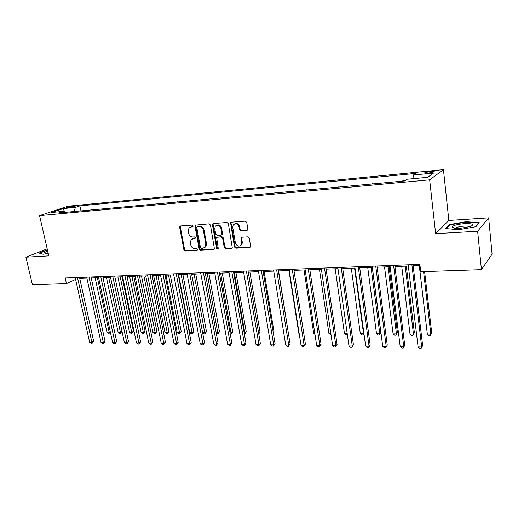 <?xml version="1.0" encoding="UTF-8"?>
<svg xmlns="http://www.w3.org/2000/svg" width="518" height="518" viewBox="0 0 518 518"><rect width="100%" height="100%" fill="white"/><g stroke="black" fill="none" stroke-linecap="round" stroke-linejoin="round"><path stroke-width="0.78" d="M193.104 225.939L192.165 225.103L180.517 225.971L179.927 226.256L179.668 227.311L183.896 249.812L185.217 250.997L196.814 250.356L197.429 249.436L196.49 248.601L194.982 248.685C192.806 248.562 191.388 247.293 190.728 244.878L190.378 243L191.045 239.86L193.149 238.759L195.131 238.409L195.273 237.73L194.334 236.894L192.819 236.991C190.643 236.888 189.219 235.619 188.558 233.191L188.202 231.3L188.966 228.004L190.974 226.994L192.495 226.884L193.104 225.939M430.633 171.464L424.831 172.682C424.106 173.232 425.246 173.388 428.244 173.154L434.071 171.931C434.796 171.38 433.65 171.225 430.633 171.464M246.892 230.471L247.759 229.869L247.863 229.066L246.743 222.397L245.325 221.16L231.358 222.196L230.568 222.675L234.447 246.976L235.839 248.2L249.741 247.436L250.634 246.788L249.372 238.079L247.96 236.843L241.964 237.218L241.11 237.794L241.673 242.534L241.414 244.632C239.031 247.054 237.024 246.484 235.399 242.91L232.744 227.493L233.139 225.11C235.567 222.934 237.535 223.582 239.038 227.052L239.484 229.642L240.889 230.873L247.585 230.128M435.644 233.657L477.648 231.242L481.423 269.651L492.1 254.137L488.668 217.871L448.86 220.467L443.44 169.658L429.668 179.837L435.644 233.657L448.86 220.467M47.196 248.854L25.9 257.174L48.802 255.86L39.569 215.643L429.668 179.837M25.9 257.174L32.427 284.77L66.453 283.624L75.609 279.39M481.423 269.651L420.713 271.697L419.858 264.374L65.177 277.978L66.453 283.624M210.47 225.052L209.104 223.847L195.208 225.162L194.975 226.185L199.152 248.957L200.492 250.149L213.688 249.423L214.439 248.97L210.47 225.052M213.371 223.53L226.975 222.52L228.367 223.744L232.304 247.902L231.475 248.439L225.647 248.763L224.275 247.546L222.63 238.176L221.251 236.959L217.418 237.205L216.666 237.652L218.227 248.271L218.13 248.88L216.641 248.362L212.464 224.909L212.665 223.931L213.371 223.53L213.118 224.592L212.464 224.909M67.45 207.809L75.162 206.287L72.015 206.281L66.272 207.621L67.45 207.809M443.44 169.658L67.852 206.235L39.569 215.643M65.022 212.38L63.837 211.331L59.149 212.924L404.571 180.957L407.135 179.234L427.674 177.311L433.534 173.083L413.435 175.013L415.825 173.407L79.889 205.899L75.447 207.401L73.99 211.551M63.837 211.331L51.658 212.471L63.39 208.553L75.447 207.401M477.648 231.242L488.668 217.871M79.727 278.393L86.901 278.121M91.233 277.959L98.601 277.687M102.953 277.519L110.522 277.234M114.899 277.072L122.682 276.78M127.078 276.612L135.069 276.314M139.491 276.146L147.708 275.841M152.15 275.673L160.593 275.356M165.061 275.188L173.744 274.864M178.231 274.689L187.153 274.359M191.666 274.19L200.848 273.841M205.381 273.672L214.821 273.316M219.373 273.148L229.085 272.779M233.663 272.61L243.654 272.235M248.258 272.06L258.534 271.672M263.157 271.503L273.737 271.102M278.386 270.927L289.277 270.519M293.946 270.344L305.154 269.923M309.848 269.748L321.393 269.315M326.107 269.133L337.995 268.687M342.728 268.512L354.979 268.052M359.732 267.871L372.358 267.398M377.13 267.217L390.138 266.731M394.936 266.55L408.346 266.045M413.163 265.863L420.001 265.611M80.976 210.904L79.889 205.899M92.301 209.855L85.341 210.496M103.84 208.786L96.782 209.44M115.592 207.699L108.43 208.359M127.57 206.591L120.305 207.265M139.776 205.458L132.407 206.145M152.221 204.306L144.742 204.999M164.905 203.134L157.31 203.839M177.842 201.936L170.137 202.648M191.038 200.719L183.21 201.444M204.5 199.469L196.549 200.207M218.233 198.2L210.159 198.944M232.252 196.905L224.048 197.662M246.562 195.577L238.222 196.348M261.169 194.224L252.693 195.008M276.088 192.845L267.469 193.641M291.323 191.433L282.563 192.243M306.889 189.996L297.979 190.818M322.798 188.52L313.733 189.361M339.063 187.017L329.836 187.872M355.685 185.476L346.302 186.344M372.688 183.903L363.131 184.79M390.08 182.297L380.348 183.197M405.121 180.581L397.966 181.565M92.249 209.602L91.265 209.952M103.788 208.534L102.81 208.883M115.54 207.44L114.582 207.789M127.519 206.332L126.567 206.682M139.724 205.199L138.792 205.549M152.169 204.047L151.25 204.396M164.86 202.868L163.947 203.224M177.797 201.67L176.903 202.026M190.993 200.447L190.112 200.803M204.455 199.197L203.593 199.553M218.188 197.921L217.346 198.284M232.206 196.62L231.378 196.982M246.516 195.292L245.707 195.655M261.124 193.939L260.334 194.302M276.042 192.554L275.278 192.923M291.278 191.142L290.54 191.505M306.85 189.698L306.132 190.067M322.759 188.222L322.066 188.591M339.018 186.713L338.351 187.082M355.646 185.172L355.005 185.541M372.649 183.592L372.041 183.968M390.041 181.98L389.458 182.355M412.95 178.691L413.435 175.013M64.362 211.797L63.39 208.553M47.403 249.773L39.057 253.049L43.085 254.241L48.226 253.354M479.292 222.714L466.032 221.71L449.482 224.579L445.59 228.555L458.708 229.707L475.88 226.729L479.292 222.714M449.559 225.265L449.482 224.579M466.07 222.138L466.032 221.71M192.994 226.586L190.307 227.124M192.392 238.908L195.176 238.345M180.594 225.965L180.348 227.001L184.576 249.475L185.884 250.654L197.345 250.019M195.901 224.825L195.649 225.874L199.812 248.614L201.146 249.805L214.368 249.074M197.403 226.528L196.788 227.473L200.447 247.487L201.385 248.323L202.998 248.232L205.296 246.918L205.834 243.978L203.347 230.238C202.674 227.778 201.237 226.502 199.022 226.411L197.649 226.411M204.519 247.708L205.95 246.581L206.488 243.641L205.834 243.978M198.07 226.211L199.689 226.094C201.903 226.185 203.341 227.46 204.008 229.921L206.488 243.641M217.398 237.205L221.892 236.629L223.271 237.84L224.909 247.196L226.282 248.413L232.181 248.083M213.118 224.592L217.282 248.012L218.143 248.86M220.908 228.393C219.541 225.09 217.664 224.378 215.281 226.256L214.776 228.82L215.728 234.194L217.1 235.405L220.933 235.159L221.698 234.693L220.908 228.393L221.555 228.069C220.59 225.272 218.939 224.339 216.615 225.265M221.607 234.822L222.345 234.363L222.5 233.463L221.859 233.793M221.555 228.069L222.5 233.463M234.589 223.905C236.998 222.934 238.688 223.873 239.666 226.729L240.106 229.312L241.511 230.542L247.507 230.141M240.585 245.655L242.035 244.282L242.294 242.191L241.673 242.534M241.887 237.225L241.628 238.261L242.294 242.191M231.332 222.196L231.047 223.271L235.075 246.626L236.461 247.85L250.472 247.067M95.137 277.816L106.922 332.109L109.143 332.122L97.378 277.732M110.334 332.051L109.272 333.197L108.385 333.191L106.922 332.109M109.272 333.197L109.143 332.122L110.217 331.494M77.486 277.506L91.874 342.236L89.614 342.204L75.207 277.596M79.513 277.428L93.654 341.194L91.874 342.236L92.049 343.324L91.142 343.305L89.614 342.204M93.654 341.194L92.049 343.324M106.417 277.389L118.11 332.18L120.377 332.193L108.696 277.305M121.989 331.267L120.487 333.275L119.58 333.268L118.11 332.18M120.487 333.275L120.377 332.193L121.983 331.229M117.897 276.962L129.506 332.252L131.812 332.265L133.437 331.267L122.073 276.8M133.437 331.267L131.902 333.352L120.221 276.871M131.902 333.352L130.976 333.346L129.506 332.252M129.597 276.521L141.11 332.323L143.454 332.336L145.059 331.332L133.793 276.359M145.059 331.332L143.518 333.437L131.96 276.431M143.518 333.437L142.586 333.43L141.11 332.323M89.012 277.065L103.302 342.398L101.004 342.366L86.687 277.156M91.019 276.988L105.057 341.349L103.302 342.398L103.451 343.492L102.532 343.479L101.004 342.366M105.057 341.349L103.451 343.492M100.757 276.618L114.944 342.566L112.6 342.534L98.388 276.709M102.745 276.541L116.679 341.504L114.944 342.566L115.074 343.674L114.135 343.661L112.6 342.534M116.679 341.504L115.074 343.674M112.73 276.159L126.806 342.735L124.417 342.702L110.315 276.249M114.692 276.081L128.516 341.666L126.806 342.735L126.91 343.855L125.952 343.835L124.417 342.702M128.516 341.666L126.91 343.855M141.511 276.075L152.92 332.394L155.309 332.407L156.896 331.39L145.726 275.913M156.896 331.39L155.355 333.521L143.92 275.984M155.355 333.521L154.403 333.514L152.92 332.394M124.929 275.686L138.889 342.91L136.454 342.877L122.468 275.783M126.871 275.615L140.579 341.828L138.889 342.91L138.973 344.036L137.995 344.023L136.454 342.877M140.579 341.828L138.973 344.036M47.656 250.874L44.218 252.771C44.58 253.121 45.882 253.172 48.129 252.92M48.064 252.642L47.274 253.011M39.53 253.185L47.475 250.064M460.308 228.289L470.214 226.58C474.766 224.456 472.889 223.472 464.581 223.627C457.135 224.307 452.997 225.472 452.175 227.111C452.641 228.121 455.354 228.516 460.308 228.289M469.671 226.754C469.03 226.165 467.171 225.945 464.096 226.094C460.282 226.392 457.588 226.994 456.008 227.894L455.626 228.289M446.283 228.613L449.909 224.903L465.947 222.125L478.794 223.103L475.686 226.761M153.652 275.615L164.957 332.465L167.392 332.478L168.952 331.455L157.886 275.459M168.952 331.455L167.411 333.605L156.106 275.524M167.411 333.605L166.44 333.598L164.957 332.465M166.019 275.149L177.214 332.543L179.694 332.556L181.229 331.52L170.28 274.993M181.229 331.52L179.694 333.689L168.525 275.058M179.694 333.689L178.704 333.683L177.214 332.543M178.626 274.676L189.705 332.614L192.23 332.634L193.738 331.591L182.906 274.514M193.738 331.591L192.204 333.773L181.177 274.579M192.204 333.773L191.194 333.767L189.705 332.614M202.616 332.698L205.005 332.711L206.488 331.656L195.778 274.035M206.488 331.656L204.953 333.864L194.082 274.093M204.953 333.864L203.924 333.857L202.648 332.86M216.187 332.776L218.026 332.789L219.483 331.727L208.903 273.536M219.483 331.727L217.948 333.955L207.239 273.601M217.948 333.955L216.323 333.495M137.374 275.213L151.204 343.084L148.724 343.052L134.861 275.304M139.284 275.136L152.875 341.997L151.204 343.084L151.262 344.224L150.272 344.211L148.724 343.052M152.875 341.997L151.262 344.224M150.058 274.721L163.759 343.266L161.234 343.233L147.5 274.825M151.942 274.65L165.404 342.165L163.759 343.266L163.792 344.418L162.781 344.399L161.234 343.233M165.404 342.165L163.792 344.418M163.002 274.229L176.56 343.453L173.983 343.415L160.392 274.326M164.86 274.158L178.179 342.34L176.56 343.453L176.567 344.612L175.537 344.593L173.983 343.415M178.179 342.34L176.567 344.612M176.204 273.724L189.614 343.641L186.985 343.602L173.543 273.821M178.03 273.653L191.2 342.515L189.614 343.641L189.594 344.807L188.546 344.794L186.985 343.602M191.2 342.515L189.594 344.807M189.672 273.206L202.926 343.829L200.246 343.79L186.959 273.31M191.466 273.135L204.487 342.689L202.926 343.829L202.881 345.014L201.806 344.994L200.246 343.79M204.487 342.689L202.881 345.014M230.037 332.867L231.306 332.873L232.731 331.798L222.287 273.038M232.731 331.798L231.196 334.045L220.655 273.096M231.196 334.045L230.251 334.039M203.425 272.675L216.511 344.023L213.772 343.984L200.647 272.785M205.186 272.61L218.039 342.877L216.511 344.023L216.433 345.221L215.339 345.202L213.772 343.984M218.039 342.877L216.433 345.221M244.179 332.951L246.238 331.87L235.943 272.526M246.238 331.87L244.71 334.142L244.846 332.957L234.337 272.585M244.71 334.142L244.386 334.142M217.456 272.138L230.368 344.224L227.577 344.185L214.627 272.248M219.185 272.073L231.863 343.065L230.368 344.224L230.257 345.428L229.144 345.415L227.577 344.185M231.863 343.065L230.257 345.428M258.605 333.042L260.01 331.941L249.87 272.002M258.631 333.184L248.303 272.06M260.01 331.941L258.767 334.006M231.786 271.587L244.509 344.425L241.66 344.386L228.898 271.697M233.476 271.523L245.972 343.253L244.509 344.425L244.373 345.642L243.233 345.629L241.66 344.386M245.972 343.253L244.373 345.642M273.264 332.685L274.061 332.019L264.076 271.464M274.061 332.019L273.368 333.32M246.419 271.031L258.948 344.638L256.034 344.593L243.466 271.141M248.07 270.966L260.373 343.447L258.948 344.638L258.773 345.862L257.614 345.849L256.034 344.593M260.373 343.447L258.773 345.862M288.222 332.239L278.58 270.92M261.37 270.454L273.685 344.846L270.713 344.807L258.352 270.571M262.976 270.39L275.071 343.648L273.685 344.846L273.478 346.089L272.293 346.069L270.713 344.807M275.071 343.648L273.478 346.089M288.94 270.532L298.808 333.288L299.139 333.288M299.184 333.598L298.808 333.288M276.638 269.865L288.74 345.066L285.703 345.02L273.562 269.988M278.205 269.807L290.086 343.848L288.74 345.066L288.494 346.315L287.283 346.296L285.703 345.02M290.086 343.848L288.494 346.315M304.04 269.962L313.707 333.378L314.814 333.385M314.976 334.427L313.707 333.378M319.451 269.386L328.924 333.469L330.84 333.482M331.021 334.745L328.924 333.469M335.198 268.797L344.464 333.566L347.215 333.579M347.377 334.706L345.979 334.848L344.464 333.566M347.345 334.479L347.235 334.861M351.288 268.188L360.327 333.663L363.539 333.683L354.552 268.065M363.966 333.728L363.124 334.971L361.842 334.958L360.327 333.663M363.124 334.971L363.908 333.281M367.735 267.573L376.534 333.76L379.817 333.78L380.853 332.588L372.274 267.405M380.853 332.588L379.364 335.081L379.817 333.78L371.063 267.45M379.364 335.081L378.049 335.075L376.534 333.76M384.544 266.938L393.097 333.864L396.451 333.883L397.429 332.679L389.102 266.77M397.429 332.679L395.953 335.198L396.451 333.883L387.95 266.815M395.953 335.198L394.612 335.191L393.097 333.864M401.728 266.297L410.016 333.968L413.448 333.987L414.381 332.77L406.306 266.123M414.381 332.77L412.904 335.314L413.448 333.987L405.212 266.161M412.904 335.314L411.538 335.308L410.016 333.968M419.302 265.637L427.318 334.071L430.827 334.091L431.701 332.86L424.605 271.561M431.701 332.86L430.238 335.437L430.827 334.091L423.575 271.6M430.238 335.437L428.833 335.424L427.318 334.071M292.249 269.269L304.118 345.286L301.016 345.241L289.102 269.392M293.771 269.211L305.419 344.056L304.118 345.286L303.833 346.548L302.596 346.536L301.016 345.241M305.419 344.056L303.833 346.548M308.204 268.654L319.82 345.512L316.653 345.467L304.985 268.784M309.673 268.602L321.082 344.269L319.82 345.512L319.502 346.788L318.233 346.769L316.653 345.467M321.082 344.269L319.502 346.788M324.514 268.033L335.878 345.739L332.634 345.694L321.225 268.156M325.939 267.974L337.089 344.483L335.878 345.739L335.515 347.034L334.22 347.015L332.634 345.694M337.089 344.483L335.515 347.034M341.194 267.392L352.279 345.979L348.97 345.927L337.827 267.521M342.566 267.34L353.444 344.703L352.279 345.979L351.877 347.287L350.556 347.267L348.97 345.927M353.444 344.703L351.877 347.287M358.262 266.738L369.056 346.218L365.669 346.166L354.817 266.867M359.576 266.686L370.169 344.93L368.609 347.539L367.256 347.52L365.669 346.166M370.169 344.93L368.609 347.539M375.725 266.064L386.214 346.464L382.75 346.412L372.196 266.2M376.975 266.019L387.27 345.163L385.716 347.798L384.337 347.779L382.75 346.412M387.27 345.163L385.716 347.798M393.596 265.384L403.762 346.717L400.22 346.665L389.983 265.52M394.787 265.333L404.759 345.396L403.218 348.07L401.806 348.044L400.22 346.665M404.759 345.396L403.218 348.07M411.888 264.679L421.71 346.976L418.091 346.924L408.197 264.821M413.014 264.633L422.656 345.642L421.121 348.342L419.677 348.316L418.091 346.924M422.656 345.642L421.121 348.342M72.209 207.174L72.015 206.281M74.093 206.701L73.964 206.093M191.647 226.683L190.974 226.994M195.105 238.442L194.664 238.662M193.816 238.429L193.149 238.759M197.28 250.11L196.814 250.356M185.884 250.654L185.217 250.997M184.576 249.475L183.896 249.812M180.348 227.001L179.668 227.311M192.903 226.69L192.495 226.884M214.329 249.074L213.688 249.423M201.146 249.805L200.492 250.149M199.812 248.614L199.152 248.957M195.649 225.874L194.975 226.185M204.008 229.921L203.347 230.238M199.689 226.094L199.022 226.411M232.103 248.09L231.475 248.439M226.282 248.413L225.647 248.763M224.909 247.196L224.275 247.546M223.271 237.84L222.63 238.176M221.892 236.629L221.251 236.959M218.065 236.875L217.418 237.205M217.282 248.012L216.641 248.362M241.511 230.542L240.889 230.873M240.106 229.312L239.484 229.642M239.666 226.729L239.038 227.052M241.628 238.261L241.006 238.597M250.349 247.08L249.741 247.436M236.461 247.85L235.839 248.2M235.075 246.626L234.447 246.976M231.047 223.271L230.413 223.588M424.889 173.174L424.831 172.682M180.562 225.965L179.927 226.256M195.882 224.851L195.208 225.162M205.95 246.581L205.296 246.918M222.345 234.363L221.698 234.693M213.319 223.614L212.665 223.931M242.035 244.282L241.414 244.632M241.731 237.451L241.11 237.794M231.209 222.364L230.568 222.675M45.189 253.056L44.218 252.771M456.054 228.315L456.008 227.894M454.901 228.211L452.175 227.111"/></g></svg>
